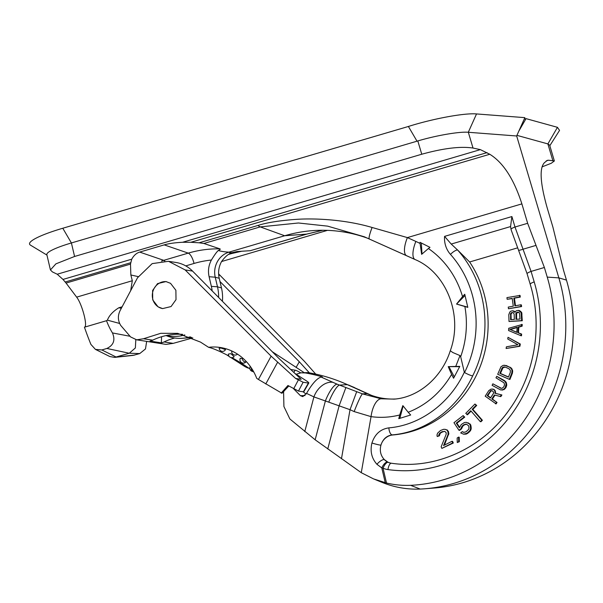 <?xml version="1.0" encoding="UTF-8"?>
<svg xmlns="http://www.w3.org/2000/svg" width="603" height="603" viewBox="0 0 603 603"><rect width="100%" height="100%" fill="white"/><g stroke="black" fill="none" stroke-linecap="round" stroke-linejoin="round"><path stroke-width="0.9" d="M395.523 398.99A71.418 66.172 98.8 0 1 369.255 394.49A71.418 66.172 98.8 0 1 367.167 393.586L347.396 384.646A187.043 173.302 98.8 0 0 341.931 382.302A187.043 173.302 98.8 0 0 307.96 372.586L305.284 372.933A186.297 172.609 98.8 0 1 322.304 376.86L321.06 377.033L337.009 384.134L362.418 393.857L381.104 398.794L394.204 399.126M218.618 297.46A40.808 37.808 98.8 0 0 217.487 286.817L215.233 277.199A20.404 18.904 98.8 0 1 228.997 252.144L284.661 235.758L260.232 226.894L298.425 222.989L327.64 226.14L364.295 236.775L406.716 255.762A18.708 6.814 -65.7 0 1 406.633 255.725L406.633 255.725A18.708 6.814 -65.7 0 1 407.387 237.597L415.874 241.434A91.528 84.804 98.8 0 1 420.103 243.499L421.633 254.345L428.409 248.519A91.528 84.804 98.8 0 1 462.539 296.616L456.546 304.07L464.868 306.52A91.528 84.804 98.8 0 1 460.684 356.712L464.318 372.202C449.906 403.392 420.072 425.303 388.867 427.866C380.523 429.072 374.885 434.115 371.938 443.001C369.963 451.217 371.629 458.318 376.935 464.287L381.789 467.928L383.026 468.177L386.508 483.026L373.566 478.91L361.272 472.692L315.15 439.791L289.885 418.979L283.915 406.52L283.583 391.588M546.243 160.895L548.519 160.225L547.313 160.353L544.366 162.75C539.278 168.177 540.213 183.199 547.17 207.816L552.936 227.225L563.594 270.476L566.458 280.109A157.579 146.001 98.8 0 1 434.462 488.008L424.964 488.769A159.84 148.097 98.8 0 1 420.223 489.063A105.389 97.648 98.8 0 1 382.091 482.392L374.403 479.249M367.325 393.458A18.708 12.784 114.7 0 0 367.129 393.367L367.129 393.367A18.708 12.784 114.7 0 0 366.925 393.277L371.147 395.214L367.167 393.586L362.418 393.857A18.708 1.56 -68.8 0 0 354.157 411.585L371.049 416.635C380.674 417.947 390.231 417.389 399.706 414.977L398.787 418.663L410.666 415L408.201 412.271C426.479 405.05 440.951 392.432 451.609 374.418L453.577 378.232L459.81 366.383L455.747 366.436L459.991 355.582L460.684 356.712M304.764 431.597L313.914 396.902L350.026 409.693L356.697 391.686M341.471 458.732L350.026 409.693L354.157 411.585M408.201 412.271L402.842 405.608L399.706 414.977M399.849 418.331L403.106 405.985M455.747 366.436L448.233 366.639L451.609 374.418M459.991 355.582L452.77 352.506L450.298 350.72C441.615 378.187 417.856 397.648 393.714 399.163L393.714 399.163M361.272 472.692L371.049 416.635A18.708 8.186 -82.2 0 1 381.104 398.794M450.471 254.391A6.799 2.035 -41.7 0 1 457.609 250.026L451.217 244.057L444.562 236.384A23.803 22.055 -81.2 0 0 450.471 254.391A102.028 94.528 98.8 0 1 464.529 372.548L464.318 372.202M462.539 296.616L464.747 294.264L467.815 307.357L464.868 306.52M420.103 243.499L420.027 242.338L429.977 247.351L428.409 248.519M130.685 290.654L132.306 280.742L130.859 274.976L130.489 264.099L131.74 259.192C133.798 255.438 136.451 253.072 139.708 252.092L164.204 244.878C168.817 243.537 174.93 242.67 182.566 242.278L190.819 242.293L489.779 154.262C503.219 162.569 513.922 179.106 521.881 203.882L527.648 223.298L544.381 267.491L547.238 277.116A157.579 146.001 98.8 0 1 410.575 485.317A103.128 95.553 98.8 0 1 386.508 483.026M451.217 244.057L510.56 226.577L511.887 216.56L444.562 236.384M510.56 226.577L511.186 229.969L527.09 273.739L530.203 284.224C542.745 325.364 535.027 373.332 510.213 408.427C483.116 448.074 435.735 469.827 391.407 463.24A6.799 2.555 -82.1 0 1 391.422 463.247L391.211 463.217A14.246 13.198 -81.2 0 0 391.392 463.24M544.381 267.491L531.077 271.41L514.992 227.022L511.887 216.56M516.665 135.939L558.853 277.877A159.84 148.097 98.8 0 1 424.964 488.769M489.779 154.262L480.365 149.627L473.016 148.052C460.624 146.16 443.537 148.217 421.761 154.232L74.576 256.471L71.403 242.956L417.012 141.185C435.125 135.683 459.23 131.431 468.297 132.276L516.643 135.984L524.874 117.645L476.528 113.937L468.297 132.276M131.74 259.192L62.991 279.43L57.225 274.222L52.401 271.908L50.433 269.933L55.921 263.843L74.576 256.471M190.819 242.293L199.065 242.798L258.039 225.432C266.85 222.597 279.453 220.585 295.839 219.402C313.221 218.113 344.155 219.236 372.104 227.482L407.387 237.597L521.881 203.882M369.405 238.961A18.708 2.382 -65.9 0 1 369.375 238.954A18.708 2.382 -65.9 0 1 372.104 227.482M307.093 234.024L250.283 250.697L306.626 234.107L284.661 235.758A153.034 141.795 98.8 0 1 311.985 230.685A153.034 141.795 98.8 0 1 368.546 238.584M322.748 230.271L307.1 234.024A18.708 6.452 73.6 0 1 306.626 234.107L322.68 230.271M542.014 166.895L551.27 163.277L554.361 160.971L549.665 145.157L547.871 143.913L516.929 135.351M548.519 160.225L554.361 160.971M518.784 131.22L526.035 118.633L524.203 119.138M46.951 255.092L30.467 245.135A55.227 8.321 -13.2 0 1 62.787 228.243L408.397 126.472C433.082 118.64 464.611 112.836 476.528 113.937M549.823 145.685L559.546 130.399L557.451 127.323L526.035 118.633M408.397 126.472L417.012 141.185M62.787 228.243L71.403 242.956A40.808 6.143 166.8 0 0 46.846 254.632L50.433 269.933M62.991 279.43L66.066 283.071L130.489 264.099M129.841 336.24L112.459 332.931C115.49 340.054 113.62 345.233 106.867 348.466L101.854 349.944L95.432 349.393L90.902 344.411A329.411 305.208 98.8 0 1 84.443 327.203C88.083 326.524 82.008 303.867 76.649 297.136L66.066 283.071M199.065 242.798L203.889 243.484L219.989 248.881C220.585 249.152 220.035 249.695 218.331 250.494C221.037 251.368 224.595 251.918 228.997 252.144C229.004 252.604 230.067 252.77 232.178 252.649L237.092 251.541L250.283 250.697M241.675 251.247L229.193 254.097M221.542 261.544L327.444 230.361M122.108 306.829L118.859 307.749C112.995 311.382 109.173 315.512 107.394 320.148L119.665 323.472M112.459 332.931A66.782 61.875 98.8 0 1 106.535 320.698L107.394 320.148M106.867 348.466L129.276 353.245L135.366 347.961L135.811 339.662M146.665 341.381L145.481 348.949L139.738 353.577L129.276 353.245L114.668 357.398L109.814 356.539L95.432 349.393M139.738 353.577L133.173 355.371L114.668 357.398M106.535 320.698L84.443 327.203M122.04 306.814L122.364 306.347M212.166 290.932A39.617 36.708 -81.2 0 0 211.359 286.35L209.105 276.724C207.809 270.89 208.578 265.328 211.397 260.036C214.51 254.918 216.824 251.737 218.331 250.494M222.409 301.289A39.617 36.708 -81.2 0 0 221.474 287.917L219.221 278.3C217.924 272.466 218.685 266.903 221.512 261.612C225.153 256.569 228.71 253.584 232.178 252.649M166.737 335.434A39.617 36.708 -81.2 0 0 184.812 334.929M190.299 336.813A40.808 37.808 98.8 0 1 182.671 338.268L187.669 337.868A39.617 36.708 -81.2 0 0 191.558 337.333M182.671 338.268A40.808 37.808 98.8 0 1 166.571 335.765L166.081 335.57M354.391 387.518A18.708 9.55 114.5 0 0 354.262 387.458A18.708 9.55 114.5 0 0 354.142 387.405L347.396 384.646L339.338 385.106A18.708 3.957 -67.4 0 0 328.786 402.073M341.931 382.302L366.925 393.277M321.06 377.033C316.929 378.382 312.083 383.832 306.528 393.382L302.812 396.608L300.46 395.696L305.043 395.545M293.714 388.897L300.46 395.696M306.528 393.382L313.914 396.902A18.708 13.515 -62.1 0 1 333.09 382.347M296.186 374.259L300.972 372.827L305.284 372.933M306.128 394.076L303.083 391.784M307.96 372.586L300.972 372.827M388.867 427.866A6.799 2.94 84.7 0 0 392.191 434.891C386.621 435.72 382.867 439.15 380.93 445.165C379.506 450.727 380.636 455.529 384.307 459.576L388.091 462.29A14.246 13.198 -81.2 0 0 391.211 463.217M464.529 372.548C468.056 374.448 470.77 375.563 472.684 375.895C457.202 408.977 425.424 432.178 392.191 434.891L392.787 434.982A108.826 100.829 -81.2 0 0 478.073 371.652A108.826 100.829 -81.2 0 0 469.631 261.981L457.624 250.026M517.578 247.863L469.631 261.981M371.938 443.001A6.799 0.603 15.5 0 0 380.93 445.165A14.246 13.198 98.8 0 1 392.787 434.982M391.279 463.225A14.246 13.198 98.8 0 1 384.307 459.576A6.799 2.344 -43.9 0 0 376.935 464.295M492.425 399.073L491.799 398.975L494.385 394.995L500.837 396.616L501.9 394.973L495.493 393.36L495.244 390.752L493.865 389.38L491.091 389.086L488.845 390.548L485.189 396.179L496.111 403.882L497.03 402.472L492.425 399.073L494.98 395.146M500.656 389.953L503.935 389.644L505.796 387.804L506.724 385.423L506.347 382.604L504.628 380.636L496.736 376.325L495.968 377.825L504.033 382.83L504.56 384.752L503.761 386.892L502.156 388.226L501.191 388.324L492.87 383.817L492.093 385.317L500.656 389.953L503.301 389.546L505.163 387.706L506.136 384.051L505.043 381.465L496.736 376.325M501.395 388.302L492.87 383.817M509.301 379.34L509.934 379.438L512.429 373.144L512.618 370.453L511.269 368.018L506.43 365.599L503.264 365.32L500.957 366.775L497.701 374.275L509.301 379.34L511.796 373.046L511.985 370.355L511.412 368.878L509.505 367.121L504.462 365.222M506.113 348.496L519.929 346.265L520.306 344.027L508.012 337.318L507.734 338.999L517.902 344.773L506.399 346.815L506.113 348.496L519.296 346.167L519.673 343.929L508.012 337.318M520.879 335.69L521.512 335.788L521.618 334.092L518.474 332.803L518.844 327.15L522.13 326.178L522.243 324.482L508.721 328.273L508.57 330.534L520.879 335.69L520.992 333.994L517.849 332.705L518.211 327.052L521.505 326.08L521.61 324.384M509.022 321.482L522.273 320.736L521.716 312.565L519.763 310.718L518.316 310.387L516.176 310.816L514.887 312.316L512.678 310.764L510.809 311.171L509.761 312.09L508.781 314.706L509.022 321.482L521.64 320.638L521.082 312.467L518.316 310.387M515.113 311.781L512.678 310.764M441.848 448.398L453.283 443.039L452.604 441.404L451.971 441.306L443.559 445.557L448.052 434.582L447.999 431.846L446.876 430.037L445.127 429.344L443.65 429.298L440.507 430.489L437.62 433.135L436.964 435.049L437.213 436.504L438.713 435.743L439.534 433.353L442.097 431.665L444.908 431.431L446.197 432.758L446.145 434.364L441.162 446.77L441.848 448.398L452.657 442.941L451.971 441.306M444.411 445.127L448.873 433.399L447.509 430.135L445.127 429.344M437.213 436.504L439.346 435.841L440.16 433.451L441.524 432.366L444.351 431.333M457.262 442.519L459.32 441.705L459.215 437.205L458.582 437.107L457.157 438.019L457.262 442.519L458.695 441.607L458.582 437.107M458.958 430.278L460.85 428.816L462.237 425.974L463.858 424.723L466.323 424.135L468.667 425.839L469.006 428.213L468.584 429.426L466.081 431.801L463.617 432.396L462.305 431.642L460.684 432.901L463.571 434.183L467.039 433.263L469.812 430.67L470.589 428.748L470.204 425.085L469.435 423.917L466.36 422.341L464.438 422.515L461.272 424.52L459.35 427.776L456.275 423.11L464.091 417.05L463.134 415.595L453.961 422.703L458.958 430.278L459.592 430.376L461.476 428.914L462.87 426.072L464.483 424.821L466.594 424.248M464.046 432.374L462.305 431.642M463.571 434.183L466.134 434.115L467.672 433.361L470.446 430.768L471.222 428.846L470.837 425.183L470.069 424.015L466.36 422.341M459.561 427.241L456.908 423.208L464.725 417.148L463.134 415.595M466.888 414.66L470.762 410.733L480.312 421.655L481.767 420.185L472.209 409.264L476.084 405.337L474.945 404.033L465.75 413.364L467.521 414.758L471.101 411.125M480.312 421.655L480.945 421.753L482.4 420.283L472.842 409.362L476.717 405.435L474.945 404.033M515.49 305.766L514.442 298.168L520.283 297.091L520.057 295.417L506.935 297.618L507.161 299.292L512.211 298.364L513.289 306.166L508.239 307.1L508.472 308.774L520.962 306.467L520.736 304.794L514.887 305.872L513.809 298.07L519.658 296.993L519.424 295.319M507.161 299.292L512.241 298.568M508.472 308.774L521.595 306.565L521.369 304.892L520.736 304.794M490.646 397.761L487.827 395.681L490.721 391.226L491.95 390.578M508.502 376.973L500.437 373.445L502.962 367.777L505.178 367.076L508.879 368.697L510.296 370.234L510.311 372.398L508.45 377.124L499.804 373.347L502.337 367.679L503.136 367.106L505.178 367.076M516.801 332.208L510.349 329.555L517.103 327.565M511.201 319.635L511.012 314.412L511.766 312.949L512.874 312.588M516.575 319.281L516.62 313.191L518.512 312.211M497.03 402.472L491.799 398.975M495.485 403.784L496.397 402.374M493.865 389.38L492.425 389.033M494.739 390.028L493.231 389.282M495.244 390.752L494.106 389.93M495.666 392.101L495.033 392.003L494.611 390.654M495.493 393.36L494.859 393.262L495.033 392.003M501.9 394.973L494.859 393.262M500.204 396.518L501.274 394.875M493.375 393.555L490.48 398.01L487.194 395.583L490.767 390.586L492.975 391.174L493.616 392.689L493.375 393.555M509.716 329.457L517.118 327.278L516.794 332.366L510.349 329.555M510.575 319.68L510.62 313.447L511.932 312.512L513.281 312.708L514.14 314.065L514.336 319.432L510.575 319.68M517.299 312.158L519.477 312.859L519.974 319.055L515.942 319.319L515.987 313.093L517.932 312.256M491.4 390.684L490.767 390.586M490.721 391.226L490.088 391.128M487.827 395.681L487.194 395.583M504.628 380.636L503.995 380.538M505.668 381.563L505.043 381.465M506.347 382.604L505.721 382.506M506.769 384.149L506.136 384.051M506.724 385.423L506.09 385.317M506.309 386.802L505.676 386.704M505.796 387.804L505.163 387.706M504.915 388.912L504.281 388.814M503.935 389.644L503.301 389.546M502.48 390.096L501.847 389.998M500.761 388.128L500.128 388.03M506.43 365.599L505.804 365.501M510.138 367.219L509.505 367.121M511.269 368.018L510.635 367.92M512.045 368.976L511.412 368.878M512.618 370.453L511.985 370.355M512.701 371.719L512.068 371.621M512.429 373.144L511.796 373.046M500.437 373.445L499.804 373.347M502.307 368.719L501.673 368.621M504.719 367.008L504.085 366.91M503.769 367.212L503.136 367.106M502.962 367.777L502.337 367.679M520.306 344.027L519.673 343.929M519.929 346.265L519.296 346.167M522.13 326.178L521.505 326.08M518.844 327.15L518.211 327.052M518.474 332.803L517.849 332.705M521.618 334.092L520.992 333.994M515.083 311.841L514.593 311.766M519.763 310.718L519.13 310.62M520.864 311.495L520.231 311.389M521.716 312.565L521.082 312.467M522.032 313.959L521.399 313.861M522.273 320.736L521.64 320.638M514.125 311.088L513.492 310.99M511.012 314.412L510.379 314.314M512.565 312.61L511.932 312.512M511.766 312.949L511.133 312.851M511.254 313.545L510.62 313.447M517.14 312.588L516.507 312.49M516.62 313.191L515.987 313.093M516.387 314.057L515.753 313.959M521.595 306.565L520.962 306.467M520.283 297.091L519.658 296.993M514.442 298.168L513.809 298.07M442.73 431.763L442.097 431.665M441.524 432.366L440.899 432.268M440.16 433.451L439.534 433.353M439.534 434.559L438.901 434.462M439.346 435.841L438.713 435.743M447.509 430.135L446.876 430.037M448.353 431.296L447.72 431.19M448.624 431.944L447.999 431.846M448.873 433.399L448.24 433.301M448.685 434.68L448.052 434.582M453.283 443.039L452.657 442.941M459.32 441.705L458.695 441.607M461.476 428.914L460.85 428.816M461.981 427.203L461.348 427.105M464.725 417.148L464.091 417.05M456.908 423.208L456.275 423.11M468.569 422.982L467.936 422.876M470.069 424.015L469.435 423.917M470.837 425.183L470.204 425.085M471.26 427.06L470.626 426.962M471.222 428.846L470.589 428.748M470.446 430.768L469.812 430.67M469.292 432.102L468.659 432.004M467.672 433.361L467.039 433.263M466.134 434.115L465.501 434.017M465.757 424.278L465.124 424.18M464.483 424.821L463.858 424.723M462.87 426.072L462.237 425.974M476.717 405.435L476.084 405.337M472.842 409.362L472.209 409.264M482.4 420.283L481.767 420.185M456.546 304.07L465.034 295.5M467.777 307.183L456.938 304.131M421.994 253.976L421.316 242.986M448.233 366.639L459.652 366.677M454.285 376.883L448.986 366.76M315.716 374.101L304.425 361.34L218.618 273.89M192.802 337.884L173.197 343.363L166.044 344.396L136.685 339.828L130.625 336.941L120.743 325.462C117.834 320.638 117.615 315.701 120.095 310.635L137.507 277.795L152.167 263.624L168.508 261.303L185.144 269.925L271.116 356.162L258.431 379.46L256.735 378.367A50.735 46.19 87.6 0 0 237.333 354.029A50.735 46.19 -92.4 0 0 222.786 347.954A50.735 46.19 -92.4 0 0 208.585 347.313L200.505 342.097L177.727 333.361L160.745 333.308L143.522 338.75L136.685 339.828M208.585 347.313A30.61 4.387 -150.3 0 1 228.861 355.989M231.951 357.669A30.61 4.387 -150.3 0 1 249.951 368.991M258.431 379.46L281.797 393.179A4.447 0.641 29.7 0 0 282.136 393.141L288.784 385.988M182.626 334.348A68.018 63.021 -81.2 0 0 152.672 340.175A13.605 12.603 98.8 0 1 149.996 341.094L161.37 342.858A13.605 12.603 98.8 0 0 164.046 341.939L173.197 343.363M174.712 338.004A68.018 63.021 -81.2 0 0 164.046 341.939M290.684 369.488L295.138 370.182L293.842 372.45M281.194 393.081L287.948 385.498L298.462 391.068L303.384 391.829A5.103 0.731 29.7 0 0 303.799 391.769L308.804 383.003A5.103 0.731 -150.3 0 0 306.271 380.764L294.875 373.415M308.804 383.003A5.103 0.731 -150.3 0 1 308.397 383.063L303.128 382.242L295.628 378.458L271.116 356.162M169.142 261.408L175.85 262.456A34.017 31.514 -81.2 0 1 192.545 271.079L279.099 358.634L301.176 379.317L295.628 378.458M303.912 372.466L272.239 351.7M300.731 372.865A5.103 0.731 29.7 0 0 295.138 370.182M158.069 306.844L152.725 299.902L152.604 290.51L157.541 283.621L165.983 281.578L170.543 283.327L175.888 290.269L176.008 299.653L171.071 306.55L162.622 308.593L158.069 306.844M162.712 308.6A13.605 12.603 98.8 0 1 158.257 306.874A13.605 12.603 98.8 0 1 153.034 290.94A13.605 12.603 98.8 0 1 166.503 281.669M245.451 361.981L245.346 362.478A3.399 3.399 0 0 1 240.265 358.288L242.429 358.793M237.476 354.119A3.399 3.399 0 0 1 231.771 351.021L231.823 350.991M230.791 353.644L234.183 356.69A3.399 3.399 0 0 1 228.401 354.059L230.791 353.644M221.128 348.082L225.53 349.627A3.399 3.399 0 0 1 219.16 348.278L221.128 348.082M161.566 336.738L161.37 342.858M219.967 281.503L299.322 361.777L296.239 367.182M309.347 372.827L299.322 361.777M248.753 368.132L248.142 368.034A3.573 0.513 -150.3 0 1 243.996 366.013L230.874 357.549M229.193 356.463L226.683 354.843M406.716 255.762L415.037 259.524M387.556 462.034A6.799 2.796 -62.7 0 0 381.789 467.928L385.257 482.724M415.211 259.599A18.708 6.814 -65.7 0 1 415.12 259.561A18.708 6.814 -65.7 0 1 415.874 241.434M527.648 223.298L514.992 227.022A6.799 1.168 163.4 0 0 510.997 229.283M536.014 245.391L522.907 249.25A6.799 1.048 156.7 0 1 518.512 250.079M388.091 462.29A6.799 2.48 -65.9 0 0 383.026 468.177A21.045 19.5 -81.2 0 0 387.948 469.586A142.836 132.336 -81.2 0 0 534.198 281.895L531.077 271.41A6.799 1.168 163.4 0 0 527.09 273.739M566.458 280.109L558.853 277.877L547.238 277.116M468.327 132.276L473.016 148.052M417.811 140.944L421.761 154.232M57.225 274.222L480.365 149.627M182.566 242.278L487.043 152.627M203.889 243.484L260.232 226.894A18.708 6.452 -106.4 0 1 258.039 225.432M547.871 143.913L552.785 160.458M76.649 297.136L132.306 280.742M130.685 262.72L65.184 282.008M139.708 252.092L163.752 260.338L188.249 253.124A118.995 110.251 98.8 0 1 219.989 248.881M161.453 261.107A37.378 34.635 98.8 0 1 163.752 260.338A10.206 3.52 -106.4 0 1 164.792 260.971M130.859 274.976L138.162 276.611M164.204 244.878L188.249 253.124A10.206 3.52 -106.4 0 1 194.038 263.451A108.826 100.829 98.8 0 1 211.397 260.036M228.658 254.406L234.853 252.589M547.886 143.921L557.451 127.323M121.309 308.337L118.859 307.749M134.725 355.054L116.228 357.089L101.854 349.944M185.762 265.893L194.038 263.451M219.221 278.3L215.233 277.199L209.105 276.724M221.474 287.917L217.487 286.817L211.359 286.35M420.223 489.063L410.575 485.317M359.644 389.922A18.708 12.784 114.7 0 0 359.448 389.832L359.448 389.832A18.708 12.784 114.7 0 0 359.252 389.742M315.15 439.791L325.416 400.852A18.708 5.261 -67.5 0 1 337.009 384.134M327.753 448.971L339.165 405.668L345.843 387.661M457.564 249.974A17.005 15.753 -81.2 0 0 457.609 250.026A108.826 100.829 98.8 0 1 472.677 375.895M534.198 281.895A6.799 1.168 163.4 0 0 530.203 284.224M387.948 469.586A6.799 2.555 -82.1 0 1 391.407 463.24M152.672 340.175L143.522 338.75M288.475 385.807L281.797 393.179M293.646 388.852L298.312 380.033M277.584 362.29L265.772 383.983M298.462 391.068L303.128 382.242M308.397 383.063L303.384 391.829M192.545 271.079L185.144 269.925M218.701 275.149L220.178 275.375M244.456 365.207L243.996 366.013M348.707 385.068L371.312 395.289M364.287 236.775L415.12 259.561C446.114 272.413 463.398 315.203 450.298 350.72M242.496 357.888A3.399 3.399 0 0 0 246.627 361.898M250.283 366.398A3.399 3.399 0 0 0 252.672 371.456M251.383 367.981A3.399 3.399 0 0 0 253.81 372.006"/></g></svg>

